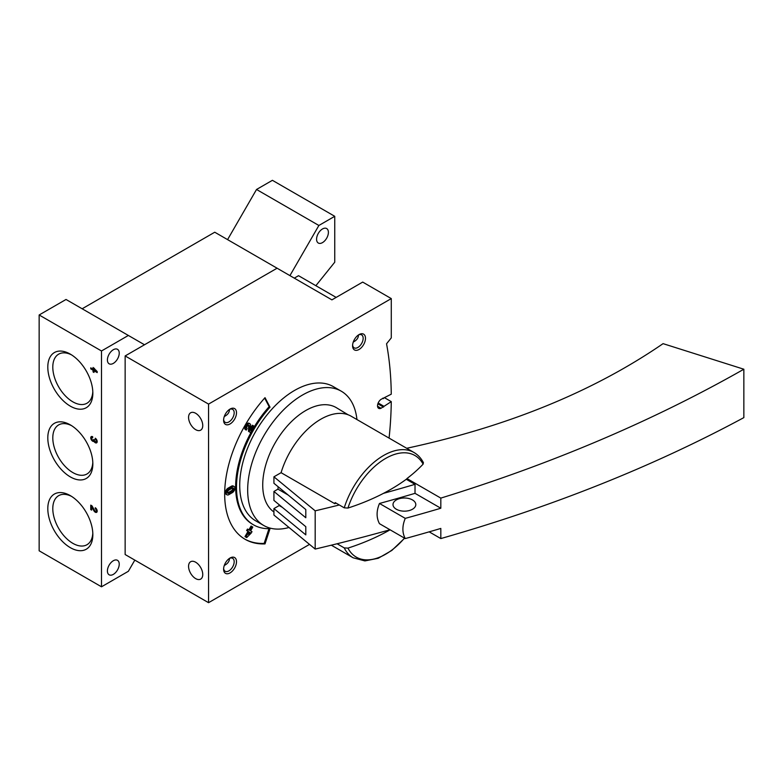 <?xml version="1.0" encoding="UTF-8"?>
<svg xmlns="http://www.w3.org/2000/svg" width="783" height="783" viewBox="0 0 783 783"><rect width="100%" height="100%" fill="white"/><g stroke="black" fill="none" stroke-linecap="round" stroke-linejoin="round"><path stroke-width="1.17" d="M315.862 285.697L334.742 262.207L334.742 216.304L272.406 180.315L256.53 189.476L227.579 239.618M334.742 216.304L318.877 225.475L256.53 189.476M318.877 225.475L289.925 275.616M389.073 438.108A364.829 210.637 120 0 0 391.265 401.63L381.037 408.256A5.471 3.161 120 0 1 378.659 408.344A5.471 3.161 120 0 1 377.758 404.185A5.471 3.161 120 0 1 381.037 399.359L391.265 394.182A364.829 210.637 120 0 0 386.548 343.786L391.285 337.884L391.285 298.597L362.695 282.086L331.914 299.86L214.748 232.218L82.146 308.776M391.285 298.597L208.552 404.097L125.143 355.942L277.094 268.207L144.493 344.765L66.026 299.468L39.15 314.981L39.15 550.801L101.496 586.8L128.363 571.287L134.813 560.119M128.363 335.457L101.496 350.97L39.15 314.981M93.069 367.462L93.069 369.175L90.75 367.834L90.75 368.871L93.069 370.212L93.069 371.925L93.97 372.444L93.97 370.731L97.19 372.6L97.19 371.553L93.069 367.462M92.678 436.738A2.74 1.576 -120 0 0 91.308 436.601A2.74 1.576 -120 0 0 91.278 439.694A2.74 1.576 -120 0 0 93.97 441.387A2.74 1.576 -120 0 0 96.632 442.835A2.74 1.576 -120 0 0 97.043 440.643A2.74 1.576 -120 0 0 95.262 438.226L95.262 439.273A1.458 0.842 -120 0 1 96.211 440.555A1.458 0.842 -120 0 1 95.986 441.729A1.458 0.842 -120 0 1 95.771 441.798A1.272 0.734 -120 0 1 94.42 440.105L93.52 439.586A1.272 0.734 -120 0 1 93.255 440.173A1.272 0.734 -120 0 1 92.159 439.713A1.458 0.842 -120 0 1 91.954 437.707A1.458 0.842 -120 0 1 92.678 437.785L92.678 436.738M95.262 507.736L95.262 508.774A1.458 0.842 -120 0 1 96.211 510.066A1.458 0.842 -120 0 1 95.986 511.23A1.458 0.842 -120 0 1 94.508 510.359L91.993 505.847L90.75 505.133L90.75 509.596L91.65 510.115L91.65 506.748L93.862 510.702A2.74 1.576 -120 0 0 96.632 512.336A2.74 1.576 -120 0 0 97.043 510.144A2.74 1.576 -120 0 0 95.262 507.736M70.323 476.896A31.858 18.391 -120 0 0 92.844 463.898A31.858 18.391 -120 0 0 70.323 424.885A31.858 18.391 -120 0 0 47.802 437.883A31.858 18.391 -120 0 0 70.323 476.896M70.323 406.152A31.858 18.391 -120 0 0 92.844 393.144A31.858 18.391 -120 0 0 70.323 354.131A31.858 18.391 -120 0 0 47.802 367.139A31.858 18.391 -120 0 0 70.323 406.152M70.323 547.65A31.858 18.391 -120 0 0 92.844 534.642A31.858 18.391 -120 0 0 70.323 495.629A31.858 18.391 -120 0 0 47.802 508.637A31.858 18.391 -120 0 0 70.323 547.65M101.496 350.97L101.496 586.8M107.408 570.973A8.359 4.825 120 0 0 109.14 574.8A8.359 4.825 120 0 0 117.499 569.975A8.359 4.825 120 0 0 117.499 560.325A8.359 4.825 120 0 0 111.059 562.556A8.359 4.825 120 0 0 107.408 570.973M107.408 359.974A8.359 4.825 120 0 0 109.14 363.801A8.359 4.825 120 0 0 117.499 358.976A8.359 4.825 120 0 0 117.499 349.316A8.359 4.825 120 0 0 111.059 351.557A8.359 4.825 120 0 0 107.408 359.974M316.577 239.207A8.359 4.825 120 0 0 318.309 243.033A8.359 4.825 120 0 0 326.668 238.208A8.359 4.825 120 0 0 326.668 228.558A8.359 4.825 120 0 0 320.227 230.789A8.359 4.825 120 0 0 316.577 239.207M71.605 496.412A28.325 16.355 -120 0 0 58.656 495.668A28.325 16.355 -120 0 0 54.321 518.366A28.325 16.355 -120 0 0 72.819 543.324A28.325 16.355 -120 0 0 86.982 544.723A28.325 16.355 -120 0 0 92.805 533.135M71.605 354.914A28.325 16.355 -120 0 0 58.656 354.17A28.325 16.355 -120 0 0 54.321 376.868A28.325 16.355 -120 0 0 72.819 401.826A28.325 16.355 -120 0 0 86.982 403.225A28.325 16.355 -120 0 0 92.805 391.637M71.605 425.668A28.325 16.355 -120 0 0 58.656 424.924A28.325 16.355 -120 0 0 54.321 447.612A28.325 16.355 -120 0 0 72.819 472.57A28.325 16.355 -120 0 0 86.982 473.979A28.325 16.355 -120 0 0 92.805 462.391M95.898 511.279A2.74 1.576 -120 0 0 97.053 511.837M96.015 508.343L95.262 508.774M95.986 511.23L97.063 510.614A1.458 0.842 -120 0 0 97.141 510.555M91.65 509.077L90.75 509.596M91.817 505.749L91.817 506.65M92.286 506.376L91.65 506.748M91.963 436.483A2.74 1.576 -120 0 0 91.865 437.766M93.216 440.193A2.74 1.576 -120 0 0 94.606 440.849M94.674 440.976L93.97 441.387M95.898 441.769A2.74 1.576 -120 0 0 97.053 442.336M96.015 438.842L95.262 439.273M94.146 368.167L93.069 369.175M91.65 368.353L90.75 368.871M95.849 370.065L95.232 370.418L93.97 369.018L93.069 370.212M93.236 369.067L93.97 369.498M93.97 371.406L93.069 371.925M94.146 369.791L94.146 370.633M94.87 370.212L93.97 370.731M95.399 370.32L96.818 371.142M94.586 368.666L93.97 369.018M93.97 369.693L95.232 370.418M195.652 578.608A10.032 5.794 -120 0 0 200.673 579.107A10.032 5.794 -120 0 0 200.673 567.518A10.032 5.794 -120 0 0 190.641 561.724A10.032 5.794 -120 0 0 189.104 569.77A10.032 5.794 -120 0 0 195.652 578.608M224.271 565.473C227.726 563.721 229.458 561.362 229.478 558.377M195.652 429.661A10.032 5.794 -120 0 0 200.673 430.161A10.032 5.794 -120 0 0 200.673 418.572A10.032 5.794 -120 0 0 190.641 412.788A10.032 5.794 -120 0 0 189.104 420.823A10.032 5.794 -120 0 0 195.652 429.661M224.271 416.527C227.726 414.784 229.458 412.416 229.478 409.431M353.26 342.063C356.705 340.311 358.448 337.943 358.457 334.958M383.543 398.635L382.76 398.185M336.152 297.413L298.529 275.694L294.291 278.141M125.143 355.942L125.143 554.53L208.552 602.685L309.52 544.391M208.552 404.097L208.552 602.685M391.265 401.63L384.815 397.901M383.543 406.083L378.179 402.981M383.543 407.082L377.866 403.803M265.016 543.911L270.018 528.652A82.088 47.391 120 0 1 253.506 524.835A82.088 47.391 120 0 1 270.018 407.16L265.016 397.676A98.805 57.051 120 0 0 245.138 539.311A98.805 57.051 120 0 0 265.016 543.911L264.155 543.412L268.98 528.682M230.055 572.902A9.122 5.266 -60 0 1 223.605 569.172A9.122 5.266 -60 0 1 230.055 558.005A9.122 5.266 -60 0 1 236.505 561.724A9.122 5.266 -60 0 1 230.055 572.902M359.035 349.482A9.122 5.266 -60 0 1 352.585 345.763A9.122 5.266 -60 0 1 359.035 334.595A9.122 5.266 -60 0 1 365.485 338.315A9.122 5.266 -60 0 1 359.035 349.482M230.055 423.955A9.122 5.266 -60 0 1 223.605 420.236A9.122 5.266 -60 0 1 230.055 409.059A9.122 5.266 -60 0 1 236.505 412.788A9.122 5.266 -60 0 1 230.055 423.955M289.005 527.478A77.527 44.758 -60 0 1 263.734 525.481L255.787 520.881A77.527 44.758 -60 0 1 255.777 431.364A77.527 44.758 -60 0 1 333.304 386.606L341.261 391.197A77.527 44.758 -60 0 1 356.95 419.561M273.923 511.974A60.81 35.108 -60 0 1 276.233 441.093A60.81 35.108 -60 0 1 336.494 407.757L348.073 414.765M263.734 525.481A77.527 44.758 -60 0 1 263.734 435.955A77.527 44.758 -60 0 1 341.261 391.197M229.439 409.45A7.478 4.316 -60 0 1 232.62 409.362A7.478 4.316 -60 0 1 233.774 415.352A7.478 4.316 -60 0 1 228.89 421.939A7.478 4.316 -60 0 1 225.152 422.311A7.478 4.316 -60 0 1 223.635 419.512M358.428 334.977A7.478 4.316 -60 0 1 361.609 334.889A7.478 4.316 -60 0 1 362.754 340.879A7.478 4.316 -60 0 1 357.87 347.466A7.478 4.316 -60 0 1 354.141 347.838A7.478 4.316 -60 0 1 352.614 345.039M229.439 558.387A7.478 4.316 -60 0 1 232.62 558.308A7.478 4.316 -60 0 1 233.774 564.298A7.478 4.316 -60 0 1 228.89 570.885A7.478 4.316 -60 0 1 225.152 571.247A7.478 4.316 -60 0 1 223.635 568.448M253.506 524.835L252.645 524.336A82.088 47.391 120 0 1 269.156 406.671L270.018 407.16M269.156 406.671L264.644 398.097M244.717 539.066A98.805 57.051 120 0 0 264.155 543.412M249.679 432.05L248.505 431.374L250.54 432.549L254.181 426.226L253.33 425.737L250.58 430.513L250.687 425.512A3.651 2.104 120 0 0 249.934 423.769A3.651 2.104 120 0 0 246.283 425.883A3.651 2.104 120 0 0 246.283 430.092L247.134 428.614A1.948 1.126 120 0 1 247.134 426.373A1.948 1.126 120 0 1 249.082 425.247A1.948 1.126 120 0 1 249.483 426.177L249.366 431.873M248.544 425.169A1.948 1.126 120 0 1 248.622 425.678L248.505 431.374M249.934 423.769L249.072 423.28A3.651 2.104 120 0 0 245.422 425.384A3.651 2.104 120 0 0 245.422 429.593L246.283 430.092M253.33 425.737L252.478 425.238L250.619 428.448M234.137 486.517L233.275 486.018A3.651 2.104 120 0 0 231.445 486.204L228.01 488.191A3.651 2.104 120 0 0 225.621 491.401A3.651 2.104 120 0 0 226.189 494.327L227.041 494.827A3.651 2.104 120 0 0 228.871 494.641L232.306 492.654A3.651 2.104 120 0 0 234.694 489.444A3.651 2.104 120 0 0 234.137 486.517A3.651 2.104 120 0 0 232.306 486.693L228.871 488.68A3.651 2.104 120 0 0 226.483 491.9A3.651 2.104 120 0 0 227.041 494.827M245.842 537.089L246.704 537.588L251.147 533.125L251.999 531.657L250.599 530.845L252.792 527.057L251.94 526.567L249.748 530.355L248.348 529.543L247.497 531.021L248.896 531.833L245.852 537.099L244.991 536.6L245.852 537.099M248.348 529.543L247.487 529.054L246.635 530.522L248.035 531.334L244.991 536.6M251.94 526.567L251.079 526.068L248.886 529.856M246.635 530.522L247.497 531.021M248.035 531.334L248.896 531.833M249.748 532.323L248.554 534.378L250.296 532.636L249.748 532.323L250.296 532.636M228.871 493.251L232.306 491.264A1.948 1.126 120 0 0 233.579 489.551A1.948 1.126 120 0 0 233.285 487.995A1.948 1.126 120 0 0 232.306 488.083L228.871 490.07A1.948 1.126 120 0 0 227.599 491.793A1.948 1.126 120 0 0 227.892 493.349A1.948 1.126 120 0 0 228.871 493.251L228.01 492.752L231.445 490.765A1.948 1.126 120 0 0 232.747 487.917M288.261 495.091L277.955 489.14L273.923 491.47L273.923 500.406L305.801 526.685L305.801 534.877L273.923 508.598L273.923 515.048L315.187 549.069A1279.951 738.976 0 0 0 390.012 529.768M277.955 489.14A60.81 35.108 -60 0 1 278.171 486.772M429.172 531.843L440.819 538.567C552.318 506.709 653.335 466.394 743.85 417.623L743.85 369.224C653.335 420.706 552.318 463.663 440.819 498.105L406.954 478.56A196.112 113.232 -120 0 1 406.974 478.765A196.093 113.212 0 0 1 347.946 508.059L344.236 507.824L335.173 502.598A60.81 35.108 120 0 0 334.83 503.714L281.087 472.687L273.923 476.818L273.923 483.277L305.801 509.557L305.801 517.749L273.923 491.47M281.087 472.687A60.81 35.108 -60 0 1 351.175 416.223L413.982 452.486A60.81 35.108 -60 0 0 344.236 507.824M282.438 507.413L279.198 505.554L273.923 508.598M279.198 505.554A60.81 35.108 -60 0 1 278.944 504.546M273.923 476.818L315.187 510.839L315.187 549.069M331.317 545.183L353.172 557.809A60.81 35.108 -60 0 1 344.236 547.894L337.082 543.764M379.471 503.469L405.261 518.366C402.11 525.941 402.11 532.685 405.261 538.567L379.471 523.68C376.32 517.808 376.32 511.074 379.471 503.469A1279.951 738.976 0 0 0 415.019 493.339L415.019 484.325L406.279 479.284M405.261 538.567A1279.951 738.976 180 0 0 440.819 528.437L440.819 538.567M440.819 498.105L440.819 508.236L415.019 493.339M344.236 547.894L347.946 548.12A196.093 113.212 180 0 0 390.091 529.807M423.407 462.684L423.104 464.153A196.102 114.71 179.3 0 1 406.954 478.56M743.85 369.224L663.074 343.649C593.152 391.657 507.717 426.529 406.759 448.267L406.71 448.297M396.335 509.234A11.402 6.587 0 0 0 408.765 510.663A11.402 6.587 0 0 0 415.802 504.585A11.402 6.587 0 0 0 412.465 499.926A11.402 6.587 0 0 0 400.035 498.497A11.402 6.587 0 0 0 392.997 504.585A11.402 6.587 0 0 0 396.335 509.234M405.261 518.366A1279.951 738.976 0 0 0 440.819 508.236M335.976 503.058L334.83 503.714M315.187 510.839A1279.951 738.976 0 0 0 339.303 504.976M383.474 493.359A1279.951 738.976 0 0 0 415.019 484.325M94.498 510.33L93.862 510.702M381.037 408.256L377.543 406.24M231.445 486.204L232.306 486.693M228.01 488.191L228.871 488.68M231.445 490.765L232.306 491.264M248.622 425.678L249.483 426.177M404.478 538.117A58.666 33.875 -60 0 1 347.946 548.12M347.946 508.059A58.666 33.875 -60 0 1 385.393 458.574A58.666 33.875 -60 0 1 423.104 464.153M97.063 441.103L95.986 441.729M94.195 439.625L93.255 440.173M92.678 437.286L91.954 437.707M353.172 557.809L364.907 560.912L378.218 558.279L391.843 550.429L404.635 538.205M423.417 462.675C421.127 458.231 417.985 454.835 413.982 452.486"/></g></svg>
